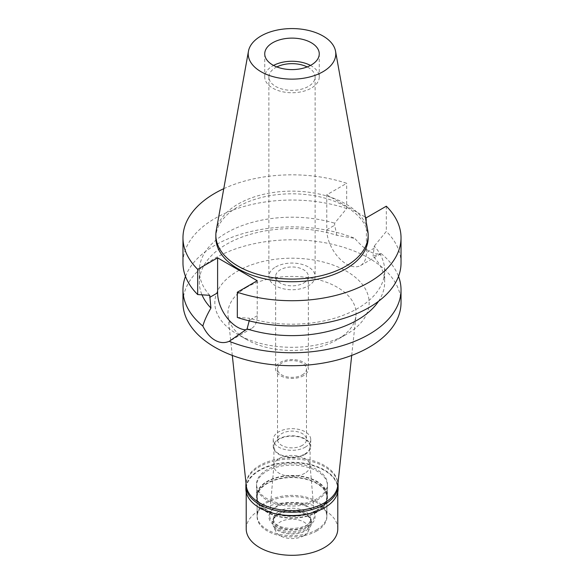 <?xml version="1.0" encoding="UTF-8"?>
<svg xmlns="http://www.w3.org/2000/svg" width="584" height="584" viewBox="0 0 584 584"><rect width="100%" height="100%" fill="white"/><g stroke="black" fill="none" stroke-linecap="round" stroke-linejoin="round"><path stroke-width="0.44" stroke-dasharray="2.92 2.19" d="M310.469 65.43A27.258 15.739 180 0 1 319.258 77A27.258 15.739 180 0 1 311.272 88.133A27.258 15.739 180 0 1 281.568 91.542A27.258 15.739 180 0 1 264.742 77A27.258 15.739 180 0 1 272.728 65.875A27.258 15.739 180 0 1 273.531 65.43M276.831 66.934A23.112 13.344 0 0 0 275.655 67.569A23.112 13.344 0 0 0 268.888 77A23.112 13.344 0 0 0 283.152 89.33A23.112 13.344 0 0 0 308.345 86.439A23.112 13.344 0 0 0 315.112 77A23.112 13.344 0 0 0 307.169 66.934M275.655 266.976A23.112 13.344 180 0 1 300.848 264.077A23.112 13.344 180 0 1 315.112 276.407A23.112 13.344 180 0 1 308.345 285.846A23.112 13.344 180 0 1 283.152 288.737A23.112 13.344 180 0 1 268.888 276.407A23.112 13.344 180 0 1 275.655 266.976M303.563 283.087A16.352 9.439 0 0 0 308.352 276.407A16.352 9.439 0 0 0 298.256 267.684A16.352 9.439 0 0 0 280.437 269.735A16.352 9.439 0 0 0 275.648 276.407A16.352 9.439 0 0 0 285.744 285.131A16.352 9.439 0 0 0 303.563 283.087M303.563 375.665A16.352 9.439 180 0 1 285.744 377.717A16.352 9.439 180 0 1 275.648 368.993A16.352 9.439 180 0 1 280.437 362.314A16.352 9.439 180 0 1 298.256 360.27A16.352 9.439 180 0 1 308.352 368.993A16.352 9.439 180 0 1 303.563 375.665M302.257 374.906A14.498 8.373 0 0 0 306.498 368.993A14.498 8.373 0 0 0 297.548 361.255A14.498 8.373 0 0 0 281.743 363.073A14.498 8.373 0 0 0 277.502 368.993A14.498 8.373 0 0 0 286.452 376.724A14.498 8.373 0 0 0 302.257 374.906M302.257 445.417A14.498 8.373 180 0 1 286.452 447.227A14.498 8.373 180 0 1 277.502 439.496A14.498 8.373 180 0 1 281.743 433.576A14.498 8.373 180 0 1 297.548 431.759A14.498 8.373 180 0 1 306.498 439.496A14.498 8.373 180 0 1 302.257 445.417M305.257 447.147A18.754 10.826 0 0 0 310.754 439.496A18.754 10.826 0 0 0 299.176 429.488A18.754 10.826 0 0 0 278.743 431.839A18.754 10.826 0 0 0 273.246 439.496A18.754 10.826 0 0 0 284.824 449.498A18.754 10.826 0 0 0 305.257 447.147M305.257 454.272A18.754 10.826 180 0 1 284.824 456.615A18.754 10.826 180 0 1 273.246 446.614A18.754 10.826 180 0 1 278.743 438.964A18.754 10.826 180 0 1 299.176 436.613A18.754 10.826 180 0 1 310.754 446.614A18.754 10.826 180 0 1 305.257 454.272M304.797 454.002A18.097 10.446 0 0 0 310.097 446.614A18.097 10.446 0 0 0 298.928 436.963A18.097 10.446 0 0 0 279.203 439.226A18.097 10.446 0 0 0 273.903 446.614A18.097 10.446 0 0 0 285.072 456.272A18.097 10.446 0 0 0 304.797 454.002M304.797 473.259A18.097 10.446 180 0 1 285.072 475.522A18.097 10.446 180 0 1 273.903 465.871A18.097 10.446 180 0 1 273.925 465.353A18.097 10.446 180 0 1 279.203 458.476A18.097 10.446 180 0 1 298.512 456.119A18.097 10.446 180 0 1 310.075 465.353A18.097 10.446 180 0 1 310.097 465.871A18.097 10.446 180 0 1 304.797 473.259M276.196 506.394A22.353 12.906 180 0 1 300.037 503.481A22.353 12.906 180 0 1 314.323 514.876A22.353 12.906 180 0 1 307.804 524.644A22.353 12.906 180 0 1 282.941 527.316A22.353 12.906 180 0 1 269.677 514.876A22.353 12.906 180 0 1 276.196 506.394M316.667 529.761A34.887 20.141 0 0 0 326.887 515.519A34.887 20.141 0 0 0 305.352 496.911A34.887 20.141 0 0 0 267.333 501.276A34.887 20.141 0 0 0 257.113 515.519A34.887 20.141 0 0 0 278.648 534.126A34.887 20.141 0 0 0 316.667 529.761M316.667 510.175A34.887 20.141 180 0 1 278.648 514.54A34.887 20.141 180 0 1 257.113 495.933A34.887 20.141 180 0 1 267.333 481.69A34.887 20.141 180 0 1 305.352 477.325A34.887 20.141 180 0 1 326.887 495.933A34.887 20.141 180 0 1 316.667 510.175M317.054 510.401A35.434 20.455 0 0 0 327.434 495.933A35.434 20.455 0 0 0 305.563 477.033A35.434 20.455 0 0 0 266.946 481.464A35.434 20.455 0 0 0 256.566 495.933A35.434 20.455 0 0 0 278.437 514.832A35.434 20.455 0 0 0 317.054 510.401M317.054 498.648A35.434 20.455 180 0 1 278.437 503.079A35.434 20.455 180 0 1 256.566 484.18A35.434 20.455 180 0 1 266.946 469.719A35.434 20.455 180 0 1 305.563 465.28A35.434 20.455 180 0 1 327.434 484.18A35.434 20.455 180 0 1 317.054 498.648M337.705 485.815A45.793 26.441 0 0 0 310.827 460.082A45.793 26.441 0 0 0 259.617 465.492A45.793 26.441 0 0 0 246.295 485.815M246.682 287.277A64.087 36.996 0 0 0 228.037 315.732A64.087 36.996 0 0 0 246.682 339.603A64.087 36.996 0 0 0 337.318 339.603L346.567 334.26L337.318 339.603A64.087 36.996 180 0 0 355.963 315.732A64.087 36.996 180 0 0 318.346 279.714A64.087 36.996 180 0 0 246.682 287.277M237.433 271.253A77.168 44.552 180 0 1 346.567 271.253A77.168 44.552 180 0 1 346.567 334.26A77.168 44.552 180 0 1 237.433 334.26A77.168 44.552 180 0 1 237.433 271.253M401.026 302.76A109.025 62.948 0 0 0 333.719 244.601A109.025 62.948 0 0 0 214.905 258.252A109.025 62.948 0 0 0 182.975 302.76M185.478 276.407A109.025 62.948 180 0 1 214.905 245.316A109.025 62.948 180 0 1 354.765 238.36L336.91 235.316A92.674 53.502 0 0 0 199.327 282.116A92.674 53.502 0 0 0 201.991 294.847M257.23 280.729L257.23 315.71A28.017 16.177 60 0 1 251.427 328.536A28.017 16.177 60 0 1 245.988 329.843M249.339 320.915L249.353 318.2A92.674 53.502 180 0 0 384.674 270.699L384.674 282.116A92.674 53.502 0 0 0 373.067 256.193L381.148 253.595C373.767 255.354 364.978 250.281 354.765 238.36M384.674 270.699A92.674 53.502 180 0 0 374.278 246.076L373.067 256.193M223.774 188.676A109.025 62.948 180 0 1 346.692 183.318L326.77 194.822L326.77 229.804A28.017 16.177 -120 0 0 338.997 258.004A28.017 16.177 -120 0 0 360.591 265.508A28.017 16.177 -120 0 0 366.394 252.682L366.394 217.701M336.91 235.316L334.647 225.256L334.647 223.197L346.692 208.532L346.692 183.318M381.148 253.595A109.025 62.948 180 0 1 398.522 276.407M378.52 301.293A92.674 53.502 0 0 0 384.674 282.116M237.308 317.44L249.353 318.2M326.77 194.822L365.328 217.08M368.154 237.776A76.154 43.968 0 0 0 321.142 197.151A76.154 43.968 0 0 0 238.148 206.685A76.154 43.968 0 0 0 215.846 237.776M209.722 295.322A92.674 53.502 180 0 1 199.327 270.699A92.674 53.502 180 0 1 334.647 223.197M346.692 208.532A109.025 62.948 0 0 0 237.578 208.444A109.025 62.948 0 0 0 182.975 262.99M386.316 206.196L386.316 231.41L374.278 246.076M401.026 262.99A109.025 62.948 0 0 0 386.316 231.41M216.248 230.571A76.154 43.968 180 0 1 238.148 204.013A76.154 43.968 180 0 1 317.47 193.669A76.154 43.968 180 0 1 367.752 230.571M338.121 488.903A46.121 26.623 0 0 0 309.651 464.302A46.121 26.623 0 0 0 259.391 470.076A46.121 26.623 0 0 0 245.879 488.903M259.508 507.795A45.793 26.441 180 0 1 246.207 489.166A45.793 26.441 180 0 1 259.617 470.47A45.793 26.441 180 0 1 309.52 464.74A45.793 26.441 180 0 1 337.793 489.166A45.793 26.441 180 0 1 324.383 507.861M246.039 483.413A46.121 26.623 180 0 1 259.391 466.777A46.121 26.623 180 0 1 307.877 460.608A46.121 26.623 180 0 1 337.961 483.413M317.054 500.072A35.434 20.455 0 0 0 327.434 485.603A35.434 20.455 0 0 0 305.563 466.704A35.434 20.455 0 0 0 266.946 471.142A35.434 20.455 0 0 0 256.566 485.603A35.434 20.455 0 0 0 278.437 504.51A35.434 20.455 0 0 0 317.054 500.072M317.054 512.183A35.434 20.455 180 0 1 278.437 516.614A35.434 20.455 180 0 1 256.566 497.714A35.434 20.455 180 0 1 266.946 483.245A35.434 20.455 180 0 1 305.563 478.814A35.434 20.455 180 0 1 327.434 497.714A35.434 20.455 180 0 1 317.054 512.183M316.667 511.956A34.887 20.141 0 0 0 326.887 497.714A34.887 20.141 0 0 0 305.352 479.106A34.887 20.141 0 0 0 267.333 483.472A34.887 20.141 0 0 0 257.113 497.714A34.887 20.141 0 0 0 278.648 516.322A34.887 20.141 0 0 0 316.667 511.956M316.667 531.009A34.887 20.141 180 0 1 278.648 535.375A34.887 20.141 180 0 1 257.113 516.767A34.887 20.141 180 0 1 267.333 502.517A34.887 20.141 180 0 1 305.352 498.152A34.887 20.141 180 0 1 326.887 516.767A34.887 20.141 180 0 1 316.667 531.009M308.308 526.184A23.068 13.315 0 0 0 308.308 507.35A23.068 13.315 0 0 0 275.692 507.35A23.068 13.315 0 0 0 275.692 526.184A23.068 13.315 0 0 0 308.308 526.184M278.897 511.336A18.535 10.702 0 0 0 273.465 518.899A18.535 10.702 0 0 0 284.904 528.79A18.535 10.702 0 0 0 305.103 526.469A18.535 10.702 0 0 0 310.535 518.899A18.535 10.702 0 0 0 299.096 509.014A18.535 10.702 0 0 0 278.897 511.336M278.897 513.38A18.535 10.702 180 0 1 305.103 513.38A18.535 10.702 180 0 1 310.535 520.95A18.535 10.702 180 0 1 305.103 528.513A18.535 10.702 180 0 1 284.904 530.834A18.535 10.702 180 0 1 273.465 520.95A18.535 10.702 180 0 1 278.897 513.38L278.203 513.781L278.897 513.38M278.203 513.781L278.203 513.781A19.513 11.264 0 0 0 272.487 521.746A19.513 11.264 0 0 0 284.532 532.155A19.513 11.264 0 0 0 305.797 529.717A19.513 11.264 0 0 0 311.513 521.746A19.513 11.264 0 0 0 305.797 513.781A19.513 11.264 0 0 0 278.203 513.781M278.203 514.789A19.513 11.264 180 0 1 299.468 512.343A19.513 11.264 180 0 1 311.513 522.753A19.513 11.264 180 0 1 310.856 525.658A19.513 11.264 180 0 1 305.797 530.725A19.513 11.264 180 0 1 286.934 533.637A19.513 11.264 180 0 1 273.144 525.658A19.513 11.264 180 0 1 272.487 522.753A19.513 11.264 180 0 1 278.203 514.789M303.87 535.725A16.79 9.694 180 0 1 287.642 538.229A16.79 9.694 180 0 1 275.772 531.367A16.79 9.694 180 0 1 280.13 522.016A16.79 9.694 180 0 1 300.388 520.475A16.79 9.694 180 0 1 308.228 531.367A16.79 9.694 180 0 1 303.87 535.725M337.793 528.87A45.793 26.441 0 0 0 309.52 504.445A45.793 26.441 0 0 0 259.617 510.175A45.793 26.441 0 0 0 246.207 528.87M257.23 315.71L249.353 320.258M374.278 248.134L366.394 252.682M326.77 229.804L334.647 225.256M264.742 53.859L264.742 77M319.258 53.859L319.258 77M268.888 77L268.888 276.407M315.112 77L315.112 276.407M275.648 276.407L275.648 368.993M308.352 276.407L308.352 368.993M277.502 368.993L277.502 439.496M306.498 368.993L306.498 439.496M273.246 439.496L273.246 446.614M310.754 439.496L310.754 446.614M273.903 446.614L273.903 465.871M310.097 446.614L310.097 465.871M310.075 465.353L314.323 514.876M273.925 465.353L269.677 514.876M257.113 495.933L257.113 515.519M326.887 495.933L326.887 515.519M256.566 484.18L256.566 495.933M327.434 484.18L327.434 495.933M232.301 355.43L228.037 315.732M351.699 355.43L355.963 315.732M246.682 339.603L237.433 334.26M251.427 328.536L231.563 340.005M360.591 265.508L380.461 254.04M199.327 270.699L199.327 282.116M256.566 485.603L256.566 497.714M327.434 485.603L327.434 497.714M257.113 497.714L257.113 516.767M326.887 497.714L326.887 516.767M310.535 518.899L310.535 520.95M273.465 518.899L273.465 520.95M305.103 513.38L305.797 513.781M311.513 521.746L311.513 522.753M272.487 521.746L272.487 522.753M275.772 531.367L273.144 525.658M308.228 531.367L310.856 525.658M246.207 489.166L246.207 492.064M337.793 489.166L337.793 492.064"/><path stroke-width="0.88" d="M272.728 42.727A27.258 15.739 0 0 0 264.742 53.859A27.258 15.739 0 0 0 281.568 68.394A27.258 15.739 0 0 0 311.272 64.985A27.258 15.739 0 0 0 319.258 53.859A27.258 15.739 0 0 0 302.432 39.318A27.258 15.739 0 0 0 272.728 42.727M273.531 65.43A27.258 15.739 180 0 1 310.469 65.43M307.169 66.934A23.112 13.344 0 0 0 276.831 66.934M232.301 355.43L246.295 485.815A45.793 26.441 0 0 0 275.794 508.912A45.793 26.441 0 0 0 324.383 502.875A45.793 26.441 0 0 0 337.705 485.815L351.699 355.43M245.988 329.843A28.017 16.177 60 0 1 217.606 292.832L217.606 257.851L197.684 269.348A109.025 62.948 180 0 1 182.975 237.776L182.975 262.99A109.025 62.948 0 0 0 197.684 294.562L209.722 295.322L210.933 308.045C206.933 314.98 204.239 320.988 202.852 326.062A109.025 62.948 180 0 1 182.975 289.825L182.975 302.76A109.025 62.948 0 0 0 250.281 360.912A109.025 62.948 0 0 0 369.095 347.268A109.025 62.948 0 0 0 401.026 302.76L401.026 289.825A109.025 62.948 180 0 1 369.095 334.34A109.025 62.948 180 0 1 229.235 341.297L247.09 328.923L249.353 320.258M182.975 289.825A109.025 62.948 180 0 1 185.478 276.407M202.852 326.062C206.181 332.8 210.203 337.494 214.905 340.143C219.664 342.954 224.438 343.334 229.235 341.297M201.991 294.847A92.674 53.502 0 0 0 210.933 308.045M398.522 276.407A109.025 62.948 180 0 1 401.026 289.825M247.09 328.923A92.674 53.502 0 0 0 378.52 301.293M365.328 217.08L366.394 217.701L386.316 206.196A109.025 62.948 180 0 1 401.026 237.776L401.026 262.99A109.025 62.948 0 0 1 346.421 317.528A109.025 62.948 0 0 1 237.308 317.44L237.308 292.226L257.23 280.729L217.606 257.851M182.975 237.776A109.025 62.948 180 0 1 223.774 188.676M401.026 237.776A109.025 62.948 180 0 1 346.421 292.314A109.025 62.948 180 0 1 237.308 292.226M215.846 235.104L215.846 237.776A76.154 43.968 0 0 0 262.858 278.393A76.154 43.968 0 0 0 345.852 268.866A76.154 43.968 0 0 0 368.154 237.776L368.154 235.104A76.154 43.968 180 0 1 345.852 266.195A76.154 43.968 180 0 1 262.858 275.721A76.154 43.968 180 0 1 215.846 235.104A76.154 43.968 180 0 1 216.248 230.571L248.448 51.253A43.785 25.28 180 0 1 261.041 35.982A43.785 25.28 180 0 1 306.644 30.032A43.785 25.28 180 0 1 335.552 51.253A43.785 25.28 180 0 1 322.959 71.73A43.785 25.28 180 0 1 273.181 76.679A43.785 25.28 180 0 1 248.448 51.253M197.684 269.348L197.684 294.562M335.552 51.253L367.752 230.571A76.154 43.968 180 0 1 368.154 235.104M337.961 483.413A46.121 26.623 180 0 1 338.121 485.603A46.121 26.623 180 0 1 324.609 504.437A46.121 26.623 180 0 1 274.349 510.204A46.121 26.623 180 0 1 245.879 485.603L245.879 488.903A46.121 26.623 0 0 0 259.391 507.73A46.121 26.623 0 0 0 324.609 507.73L324.383 507.861A45.793 26.441 180 0 1 259.617 507.861A45.793 26.441 180 0 1 259.508 507.795M324.383 507.861L324.609 507.73A46.121 26.623 0 0 0 338.121 488.903L338.121 485.603M245.879 485.603A46.121 26.623 180 0 1 246.039 483.413M246.207 492.064L246.207 528.87A45.793 26.441 0 0 0 274.48 553.296A45.793 26.441 0 0 0 324.383 547.566A45.793 26.441 0 0 0 337.793 528.87L337.793 492.064M209.722 297.38L217.606 292.832"/></g></svg>
